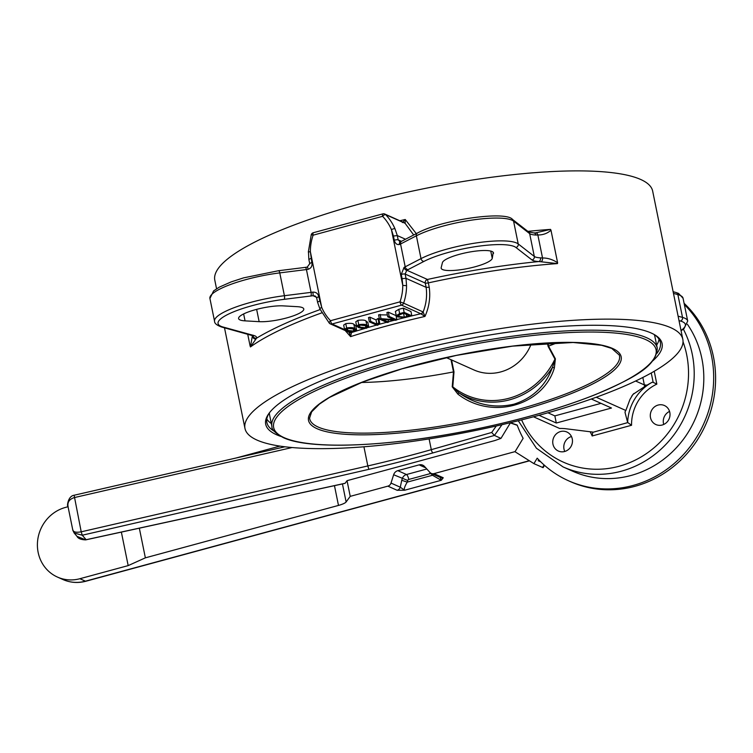 <?xml version="1.0" encoding="UTF-8"?>
<svg xmlns="http://www.w3.org/2000/svg" width="753" height="753" viewBox="0 0 753 753"><rect width="100%" height="100%" fill="white"/><g stroke="black" fill="none" stroke-linecap="round" stroke-linejoin="round"><path stroke-width="1.13" d="M544.523 465.345L543.12 467.669L533.915 463.632L537.209 458.172A107.237 100.318 -65.9 0 0 568.402 480.715A107.237 100.318 -65.9 0 0 674.895 462.897A107.237 100.318 -65.9 0 0 711.51 355.858A107.237 100.318 -65.9 0 0 684.345 304.541M568.402 480.715L570.322 481.581A107.237 100.318 -65.9 0 0 676.815 463.754A107.237 100.318 -65.9 0 0 713.43 356.715A107.237 100.318 -65.9 0 0 684.091 303.29M531.129 344.168A44.681 41.801 114.1 0 1 500.811 371.897A44.681 41.801 114.1 0 1 473.872 369.921L446.237 357.562M451.565 359.943L453.993 371.878L452.769 386.835L458.793 392.755C475.962 404.803 494.335 408.615 513.904 404.192C532.785 398.13 545.643 385.847 552.467 367.323L554.368 367.935C542.866 406.055 491.389 420.287 457.899 394.12L452.214 386.807L453.494 371.916L451 359.699M269.405 412.823A196.599 42.215 168.5 0 0 269.583 414.959L271.908 426.367A196.599 42.215 -11.5 0 1 428.259 351.933A196.599 42.215 -11.5 0 1 646.676 337.739A196.599 42.215 -11.5 0 1 657.218 347.971L654.894 336.572A196.599 42.215 168.5 0 0 654.225 334.53M547.864 342.963L548.532 346.116A152.661 32.784 168.5 0 0 557.691 342.559M280.841 436.42A202.265 43.429 -11.5 0 1 276.539 434.745A202.265 43.429 -11.5 0 1 268.642 413.877A202.265 43.429 -11.5 0 1 448.327 342.766A202.265 43.429 -11.5 0 1 651.251 333.042A202.265 43.429 -11.5 0 1 655.345 335.198A202.265 43.429 -11.5 0 1 652.926 360.715M269.235 413.049A200.778 43.109 168.5 0 0 266.863 422.499A200.778 43.109 168.5 0 0 274.214 431.196M658.131 405.058A10.429 9.751 114.1 0 1 664.41 405.519A10.429 9.751 114.1 0 1 669.954 415.76A10.429 9.751 114.1 0 1 662.188 425.012A10.429 9.751 114.1 0 1 655.901 424.551A10.429 9.751 114.1 0 1 650.357 414.319A10.429 9.751 114.1 0 1 658.131 405.058M560.571 431.535A10.429 9.751 114.1 0 1 566.858 431.996A10.429 9.751 114.1 0 1 572.402 442.237A10.429 9.751 114.1 0 1 564.637 451.499A10.429 9.751 114.1 0 1 558.35 451.038A10.429 9.751 114.1 0 1 552.806 440.797A10.429 9.751 114.1 0 1 560.571 431.535M642.827 377.469L644.342 384.915A50.724 47.458 114.1 0 1 644.568 386.647L632.934 394.431L629.969 399.419L625.847 410.489A32.426 6.965 168.5 0 0 625.056 412.013A32.426 6.965 168.5 0 0 625.075 412.597L627.644 422.452A45.575 42.629 114.1 0 1 651.994 382.336L653.171 382.355L651.26 372.961M654.225 371.267L656.842 384.115A42.695 39.947 -65.9 0 0 631.551 425.276L592.159 435.968L592.837 432.09L565.663 428.721A32.426 6.965 168.5 0 0 559.62 428.466L533.5 416.786M493.46 253.441A26.063 5.6 168.5 0 0 493.479 252.857A26.063 5.6 168.5 0 0 492.076 251.502A26.063 5.6 168.5 0 0 464.403 253.083A26.063 5.6 168.5 0 0 442.416 262.665L441.192 267.626A26.063 5.6 168.5 0 0 441.173 268.209A26.063 5.6 168.5 0 0 466.54 268.746A26.063 5.6 168.5 0 0 492.246 258.392L493.234 252.33M259.145 321.663A26.063 5.6 168.5 0 0 287.853 317.597A26.063 5.6 168.5 0 0 303.779 308.975A26.063 5.6 168.5 0 0 302.377 307.619A26.063 5.6 168.5 0 0 297.322 306.678L283.232 305.878A26.063 5.6 168.5 0 0 254.523 309.944A26.063 5.6 168.5 0 0 238.597 318.566A26.063 5.6 168.5 0 0 245.054 320.863L259.145 321.663L256.641 309.37M255.615 339.066A2.974 2.796 29.6 0 1 252.669 336.666L253.017 335.866A2.974 2.89 18.2 0 0 256.509 338.21L250.438 346.935L252.434 335.509A2.974 2.683 -74.6 0 0 253.836 335.499A29.047 6.24 -11.5 0 1 255.013 335.904A29.047 6.24 -11.5 0 1 256.509 338.21A226.389 48.616 -11.5 0 1 320.166 309.568M687.404 324.279A96.808 90.567 114.1 0 1 631.033 475.472A96.808 90.567 114.1 0 1 572.657 471.199L563.046 466.907A96.808 90.567 114.1 0 0 621.423 471.18A96.808 90.567 114.1 0 0 683.357 329.165M256.952 440.063A223.415 47.976 168.5 0 0 505.15 423.939A223.415 47.976 168.5 0 0 682.82 339.349A223.415 47.976 168.5 0 0 670.838 327.724A223.415 47.976 168.5 0 0 422.64 343.848A223.415 47.976 168.5 0 0 244.97 428.438A223.415 47.976 168.5 0 0 256.952 440.063M682.82 339.349L652.663 191.102A223.415 47.976 168.5 0 0 640.681 179.468A223.415 47.976 168.5 0 0 392.473 195.601A223.415 47.976 168.5 0 0 214.803 280.182L216.553 288.766M266.797 419.016A200.778 43.109 168.5 0 0 271.325 423.534M656.644 345.138A200.778 43.109 168.5 0 0 659.044 339.217M656.983 353.326A200.778 43.109 168.5 0 0 660.343 342.436A200.778 43.109 168.5 0 0 654.47 334.671M344.545 329.372L343.669 325.098L345.768 323.649C350.201 323.075 352.893 323.291 353.863 324.289L355.745 325.738L356.611 330.012L354.512 331.461L350.823 331.875L346.418 330.821L344.545 329.372L346.644 327.922C351.067 327.357 353.769 327.564 354.729 328.562L356.611 330.012M378.062 325.023L377.14 325.315L369.356 321.832L368.481 317.559L369.911 317.164L376.011 319.893L377.959 318.5L378.863 318.905L379.728 323.178L378.053 324.985M388.567 322.143L387.127 322.529L379.446 319.093L380.99 318.67L394.073 319.658L387.757 316.834L386.891 312.561L388.322 312.175L396.012 315.611L396.878 319.884L395.334 320.307L382.242 319.319L388.567 322.143L388.077 319.752M379.446 319.093L378.571 314.82L387.371 314.942M396.257 315.695L395.381 311.422L398.779 309.332L403.288 308.109L410.969 311.544L411.844 315.827L404.963 317.587L397.725 316.928L396.257 315.695L399.645 313.606L404.154 312.382L411.844 315.827M356.64 326.087L355.774 321.813L357.873 320.364C362.297 319.79 364.998 320.006 365.958 321.004L367.841 322.453L368.706 326.727L366.607 328.176L362.927 328.59L358.513 327.536L356.64 326.087L358.739 324.637C363.172 324.072 365.864 324.279 366.833 325.277L368.706 326.727M635.617 381.018L644.342 384.915L646.931 385.159L644.568 386.647M651.994 382.336L646.931 385.159M539.016 415.289L556.298 423.017L611.483 408.032L591.303 399.005M631.551 425.276L627.644 422.452M596.225 397.245L625.847 410.489M405.5 239.238L397.311 235.576L398.177 239.849L400.21 241.92M550.537 229.383L550.98 230.211C547.365 233.439 542.988 235.03 537.849 234.974L535.844 235.03A2.974 2.212 -87.3 0 0 533.839 232.912L535.722 232.865A2.974 2.024 -94.2 0 0 535.599 232.884L550.537 229.383A223.415 47.976 -11.5 0 0 527.862 231.369M557.596 262.722L557.493 263.588L538.922 261.545A2.974 2.212 -87.3 0 0 540.485 257.837L542.537 257.987C547.629 257.921 552.655 259.503 557.596 262.722L550.98 230.211M557.493 263.588A223.415 47.976 168.5 0 0 428.335 282.893L427.44 279.457A226.389 48.616 -11.5 0 1 538.922 261.545A29.047 6.24 -11.5 0 1 532.898 260.482A29.047 6.24 -11.5 0 1 532.032 259.983L515.946 247.483A52.126 11.191 168.5 0 0 475.698 246.626A52.126 11.191 168.5 0 0 424.005 261.376L408.182 269.565A14.891 3.2 -11.5 0 1 406.789 270.223L427.44 279.457A2.974 2.786 -65.9 0 0 425.257 283.062L426.132 287.335L406.008 278.337L406.545 285.669A50.724 47.458 114.1 0 1 403.608 303.158L423.139 311.977C426.254 303.977 427.252 295.76 426.132 287.335L429.229 287.26C430.584 297.303 429.163 307.026 424.965 316.439L420.805 313.747L401.537 305.134L332.064 323.988L344.648 329.616M349.345 331.715L351.453 332.713L350.587 336.619L345.175 330.52M247.709 334.21L250.147 346.173M402.422 222.54L405.236 219.499L416.305 233.646M413.698 234.992L405.095 223.293L385.592 214.605A50.724 47.458 114.1 0 1 394.967 228.752L397.311 235.576L393.442 236.028L391.428 229.637A47.75 44.672 -65.9 0 0 382.599 216.318L313.116 235.181A47.75 44.672 -65.9 0 0 310.358 251.643L311.855 262.59C312.467 265.95 311.243 268.181 308.175 269.301A11.916 2.56 -11.5 0 1 306.433 269.555L279.768 272.897A55.11 11.832 168.5 0 0 209.918 298.48L213.607 290.903L219.349 287.119L231.19 281.886L243.614 277.857L278.544 270.722A2.974 0.969 82.9 0 1 279.768 272.897L284.408 295.703L311.074 292.362L306.433 269.555A2.974 0.969 82.9 0 0 305.21 267.39L307.28 267.089A2.974 0.546 80.8 0 1 308.175 269.301M404.079 267.334A2.974 2.033 -113.3 0 0 406.789 270.223L405.142 274.064L406.008 278.337L402.102 278.619L401.255 274.431L404.079 267.334A11.916 2.56 168.5 0 0 405.199 266.816L421.012 258.618A55.11 11.832 -11.5 0 1 472.752 243.483A55.11 11.832 -11.5 0 1 516.586 242.984A55.11 11.832 -11.5 0 1 518.215 243.934L513.574 221.128A55.11 11.832 168.5 0 0 511.946 220.177A55.11 11.832 168.5 0 0 468.112 220.676A55.11 11.832 168.5 0 0 416.371 235.811L400.558 244L405.199 266.816A2.974 2.325 -117.4 0 0 408.182 269.565M547.92 412.785L554.848 415.882L601.016 403.354M554.848 415.882L556.298 423.017M625.075 412.597A33.028 30.892 114.1 0 1 625.254 411.364M399.815 220.761A223.415 47.976 -11.5 0 1 405.236 219.499L405.095 223.293A2.974 2.918 96.4 0 0 403.909 222.587M534.244 232.988L535.599 232.884M316.749 297.689L315.196 296.014L312.975 295.684A14.891 3.2 -11.5 0 1 310.801 296.004L284.135 299.336A52.126 11.191 168.5 0 0 230.437 313.192A52.126 11.191 168.5 0 0 222.973 327L253.836 335.499M420.993 313.841A2.974 2.73 139.9 0 0 423.139 311.977L424.965 316.439A223.415 47.976 168.5 0 0 350.587 336.619L349.063 332.092M656.842 384.115L653.171 382.355M593.016 432.278L627.795 422.593M313.502 232.762A2.974 0.838 74.8 0 0 313.304 232.733L382.778 213.88A2.974 0.838 74.8 0 0 382.599 216.318A2.974 0.988 135.9 0 1 385.592 214.605A2.974 2.786 114.1 0 0 384.774 214.031A2.974 2.974 0 0 0 382.778 213.88A2.974 0.838 74.8 0 1 382.985 213.899A2.974 2.786 114.1 0 1 384.774 214.031L404.041 222.643A2.974 2.786 114.1 0 1 404.86 223.217M422.875 311.77A2.974 2.786 114.1 0 1 420.805 313.747A226.389 48.616 -11.5 0 0 410.404 316.213M364.565 328.553A226.389 48.616 -11.5 0 0 351.331 332.61A2.974 2.786 114.1 0 1 349.533 332.478L349.552 332.487A2.974 2.57 121.1 0 1 349.514 332.468M351.453 332.713A2.974 2.57 121.1 0 1 349.552 332.487L330.266 323.856A2.974 2.786 114.1 0 1 329.447 323.282A2.974 0.988 -44.1 0 1 329.343 323.206A2.974 0.988 -44.1 0 1 330.52 320.712L400.003 301.849A47.75 44.672 -65.9 0 0 402.77 285.387L402.102 278.619M310.801 296.004A2.974 0.969 82.9 0 0 311.074 292.362A11.916 2.56 168.5 0 0 312.815 292.108C316.1 292.032 318.105 293.595 318.811 296.804L321.7 307.393A47.75 44.672 -65.9 0 0 330.52 320.712A2.974 0.838 -105.2 0 0 332.064 323.988A2.974 2.786 114.1 0 1 330.266 323.856A2.974 2.974 0 0 1 329.343 323.206L319.921 309.003A2.974 0.8 -23.2 0 1 321.7 307.393L310.358 251.643L308.335 252.076L311.262 234.635L313.116 235.181A2.974 0.838 74.8 0 1 313.304 232.733A2.974 2.974 0 0 0 311.262 234.635L311.431 234.729M424.005 261.376A2.974 2.325 -117.4 0 1 421.012 258.618L416.371 235.811A2.974 2.325 -117.4 0 1 417.407 233.072L401.594 241.261A2.974 2.325 -117.4 0 0 400.558 244A11.916 2.56 -11.5 0 1 399.438 244.527C396.878 244.932 395.165 243.492 394.29 240.216L393.442 236.028M307.168 267.183A2.974 0.546 80.8 0 1 307.28 267.089L309.728 263.663A2.974 0.64 -11.5 0 1 311.855 262.59M310.998 258.401L308.852 259.39L308.495 252.217M399.438 244.527A2.974 2.033 -113.3 0 1 400.389 241.826L399.617 241.769M394.967 228.752A2.974 0.8 156.8 0 0 391.428 229.637L402.77 285.387L406.545 285.669M312.815 292.108A2.974 0.546 80.8 0 1 312.975 295.684L316.486 297.256M320.072 309.144A2.974 0.8 -23.2 0 1 319.921 309.003L317.559 302.16L319.667 300.993M318.811 296.804A2.974 0.64 168.5 0 0 316.684 297.877L317.559 302.16M564.788 451.452A10.429 9.751 114.1 0 1 571.461 436.524M669.558 411.42A10.429 9.751 -65.9 0 0 663.732 424.457M403.617 313.173L397.923 315.526L399.165 316.542L404.305 317.117L409.51 315.808L403.617 313.173M399.645 313.606L398.779 309.332M404.154 312.382L403.288 308.109M404.305 317.117L403.514 313.21M406.714 316.571L406.262 314.359M387.757 316.834L389.188 316.448L388.322 312.175M380.99 318.67L380.124 314.396M389.188 316.448L396.878 319.884M369.356 321.832L370.787 321.446L376.876 324.166L378.834 322.773L377.959 318.5M378.834 322.773L379.728 323.178M376.876 324.166L376.011 319.893M370.787 321.446L369.911 317.164M365.403 325.673L359.492 325.014L358.221 325.945L359.953 327.15L365.883 327.8L367.135 326.868L365.403 325.673M358.739 324.637L357.873 320.364M366.833 325.277L365.958 321.004M365.883 327.8L365.459 325.691M359.953 327.15L359.52 325.004M353.298 328.948L347.397 328.299L346.126 329.23L347.858 330.435L353.788 331.085L355.039 330.153L353.298 328.948M346.644 327.922L345.768 323.649M354.729 328.562L353.863 324.289M353.788 331.085L353.355 328.976M347.858 330.435L347.415 328.289M548.513 346.126L548.09 346.342L547.412 342.982M361.402 382.486A152.661 32.784 168.5 0 0 453.466 371.926M453.993 371.878L453.494 371.916M452.214 386.807L452.769 386.835A70.773 66.208 -65.9 0 0 554.952 359.106L548.09 346.342M548.532 346.116L555.385 358.805L554.368 367.935M555.385 358.805L552.467 367.323A72.222 67.563 114.1 0 1 509.659 399.805A72.222 67.563 114.1 0 1 458.793 392.755L457.899 394.12M501.978 424.683L494.41 435.441L432.975 452.901A300.861 64.607 -11.5 0 1 418.743 456.864A300.861 64.607 -11.5 0 1 368.866 469.335L82.256 535.223L74.18 533.02L77.004 536.352L85.607 539.826L344.846 483.332M86.143 539.713L82.256 535.223L81.211 531.816L367.822 465.938L363.925 446.783M74.133 495.305L81.211 531.816C76.006 532.757 73.201 532.07 72.796 529.764L74.18 533.02L72.937 530.554M345.147 483.266L347.039 480.678L494.768 440.58L500.971 438.378L494.41 435.441L491.709 432.467L496.265 426M292.079 447.536L74.246 497.601C69.191 499.267 67.158 502.392 68.156 506.957M72.825 530.216L67.921 506.082C66.904 507.362 67.582 496.208 74.048 495.258L284.916 446.783M538.696 459.754L538.141 460.667L540.748 461.834M533.915 463.632L515.024 451.734L523.137 438.331A107.237 100.318 -65.9 0 1 517.17 425.059L510.28 422.715M517.255 425.294L511.494 423.327A2.231 2.09 114.1 0 1 511.165 423.186M500.971 438.378L510.393 422.847M139.333 528.192L145.367 557.841L128.179 565.607L79.893 578.718A37.236 34.836 114.1 0 1 57.444 577.071A37.236 34.836 114.1 0 1 37.65 540.513A37.236 34.836 114.1 0 1 65.398 507.447L68.043 506.722M387.87 486.146A4.471 4.179 -65.9 0 0 391.005 483.068L400.276 487.21A4.471 4.179 114.1 0 1 397.132 490.288L387.87 486.146L350.23 496.359L346.116 501.969A11.916 2.56 -11.5 0 1 338.483 505.423L145.367 557.841M235.99 458.031L279.928 446.105M121.365 532.107L128.179 565.607M425.765 467.858L419.11 464.883A5.958 5.572 -65.9 0 1 424.438 466.399L430.001 472.489A4.471 4.179 -65.9 0 0 433.992 473.628L443.263 477.769L441.267 480.282L432.504 475.265A4.471 1.459 137.6 0 0 433.342 474.343M397.132 490.288L404.615 490.231L400.276 487.21L401.763 480.282L407.213 482.127C404.615 486.551 403.749 489.252 404.615 490.231L441.267 480.282L440.317 477.675M443.263 477.769A4.471 4.179 114.1 0 1 440.561 477.571L439.733 477.007M419.11 464.883L397.829 470.653A5.958 5.572 -65.9 0 0 393.64 474.757L391.005 483.068M433.992 473.628L515.099 451.612M350.23 496.359L347.039 480.678M368.866 469.335L367.822 465.938A297.887 63.967 168.5 0 0 417.2 453.579A297.887 63.967 168.5 0 0 431.3 449.663L491.709 432.467M432.975 452.901A2.974 0.979 -105.9 0 1 431.3 449.663L429.106 438.924M612.622 348.488A159.532 34.261 -11.5 0 1 516.313 411.609A159.532 34.261 -11.5 0 1 317.079 428.711A159.532 34.261 -11.5 0 1 413.388 365.582A159.532 34.261 -11.5 0 1 612.622 348.488M318.19 427.055A158.055 33.941 168.5 0 0 495.53 415.232A158.055 33.941 168.5 0 0 619.277 355.049L611.728 348.423L601.647 345.298L573.108 342.483L512.624 346.126L456.327 355.407L402.14 368.791L362.918 381.903L329.409 397.471L319.47 404.069L311.648 411.853L309.596 418.056A158.055 33.941 168.5 0 0 318.19 427.055M284.116 437.653A195.112 41.895 168.5 0 0 527.797 416.748A195.112 41.895 168.5 0 0 645.585 339.537A195.112 41.895 168.5 0 0 401.904 360.452A195.112 41.895 168.5 0 0 284.116 437.653M678.114 316.194L682.51 317.399A55.11 11.832 -11.5 0 1 684.75 318.18A55.11 11.832 -11.5 0 1 687.705 321.051L683.065 298.244A55.11 11.832 168.5 0 0 680.11 295.374A55.11 11.832 168.5 0 0 677.869 294.592L673.474 293.378M683.065 298.244L678.566 293.406L676.025 292.512A2.974 2.683 105.4 0 1 677.869 294.592L682.51 317.399A2.974 2.683 105.4 0 1 680.448 321.042L679.018 320.646M681.013 330.473A52.126 11.191 168.5 0 0 682.576 321.785A52.126 11.191 168.5 0 0 680.448 321.042M532.032 259.983A2.974 2.861 -52.1 0 0 534.301 256.434A26.063 5.6 168.5 0 0 535.072 256.886A26.063 5.6 168.5 0 0 540.485 257.837M535.844 235.03A26.063 5.6 -11.5 0 1 530.432 234.07A26.063 5.6 -11.5 0 1 529.66 233.628A2.974 2.861 -52.1 0 0 528.644 231.971L512.558 219.471C505.997 210.548 441.484 219.735 417.407 233.072M631.682 396.191A33.028 30.892 114.1 0 1 633.913 393.471M521.603 419.901A92.346 86.388 -65.9 0 0 619.107 466.258A92.346 86.388 -65.9 0 0 683.027 341.74M368.377 327.423A226.389 48.616 -11.5 0 1 376.585 325.07M378.11 324.637A226.389 48.616 -11.5 0 1 386.618 322.303M388.492 321.804A226.389 48.616 -11.5 0 1 394.421 320.232M396.822 319.611A226.389 48.616 -11.5 0 1 404.577 317.653M592.159 435.968A42.695 39.947 -65.9 0 0 590.117 431.704M394.29 240.216A2.974 0.64 -11.5 0 1 398.177 239.849L401.471 241.327M401.255 274.431A2.974 0.64 168.5 0 1 405.142 274.064L425.257 283.062A2.974 0.64 168.5 0 0 428.335 282.893L429.229 287.26M321.785 312.862A223.415 47.976 168.5 0 0 250.438 346.935M222.973 327A2.974 2.683 -74.6 0 1 221.608 327.028C216.826 325.296 214.483 323.385 214.558 321.286A55.11 11.832 -11.5 0 1 284.408 295.703A2.974 0.969 82.9 0 1 284.135 299.336M245.054 320.863L243.643 313.926M541.416 261.498A2.974 1.958 -86 0 0 542.537 257.987L537.849 234.974A2.974 2.024 -94.2 0 0 535.722 232.865L536.437 232.809M515.946 247.483A2.974 2.861 -52.1 0 0 518.215 243.934L534.301 256.434L529.66 233.628L513.574 221.128A2.974 2.861 -52.1 0 0 512.558 219.471M492.246 258.392L490.749 251.06M403.608 303.158A2.974 2.786 114.1 0 1 401.537 305.134A2.974 0.838 -105.2 0 1 400.003 301.849L403.608 303.158M278.337 270.826A2.974 0.969 82.9 0 1 278.544 270.722L305.21 267.39A2.974 0.969 82.9 0 0 304.993 267.494M309.888 263.814A2.974 0.64 -11.5 0 1 309.728 263.663L308.852 259.39M315.196 296.014L316.684 297.877A2.974 0.64 168.5 0 0 316.844 298.028M399.165 316.542L398.77 314.603M542.555 467.5L544.09 464.968M511.494 423.327L510.167 422.734M334.464 485.666L338.483 505.423M342.446 483.925L346.116 501.969M85.87 581.241C77.973 583.311 70.34 582.747 62.97 579.546A37.236 34.836 -65.9 0 0 85.418 581.184A6.702 1.883 74.8 0 0 85.87 581.241L529.472 460.836M79.893 578.718L85.418 581.184L529.274 460.714M432.504 475.265L431.403 474.051A1.487 1.393 -65.9 0 0 430.067 473.665L408.785 479.445A1.487 1.393 -65.9 0 0 407.74 480.47L407.213 482.127L432.504 475.265M429.671 472.131A4.471 1.252 -105.2 0 1 430.067 473.665M401.763 480.282L402.29 478.626A5.958 5.572 114.1 0 1 406.479 474.522L426.81 469.006M397.829 470.653L406.479 474.522A4.471 1.252 -105.2 0 1 408.785 479.445M393.64 474.757L407.74 480.47M657.218 347.971C656.832 366.777 631.814 378.928 595.369 394.619C560.561 408.418 519.711 420.136 472.799 429.775C390.402 446.717 309.794 450.247 283.222 437.587C275.259 433.154 271.485 429.408 271.908 426.367M253.074 335.16L253.469 335.913L221.608 327.028M533.839 232.912L528.644 231.971M518.262 420.739L536.437 448.251L563.046 466.907M244.97 428.438L224.498 327.819M214.558 321.286L209.918 298.48M401.594 241.261L400.389 241.826M681.079 330.774L684.044 328.609L687.705 321.051M673.135 291.712L676.025 292.512M77.004 536.352C78.077 538.517 80.966 539.694 85.663 539.882L345.006 483.37M511.334 423.261L510.158 422.744M440.561 477.571L431.3 473.43M57.444 577.071L62.97 579.546"/></g></svg>
